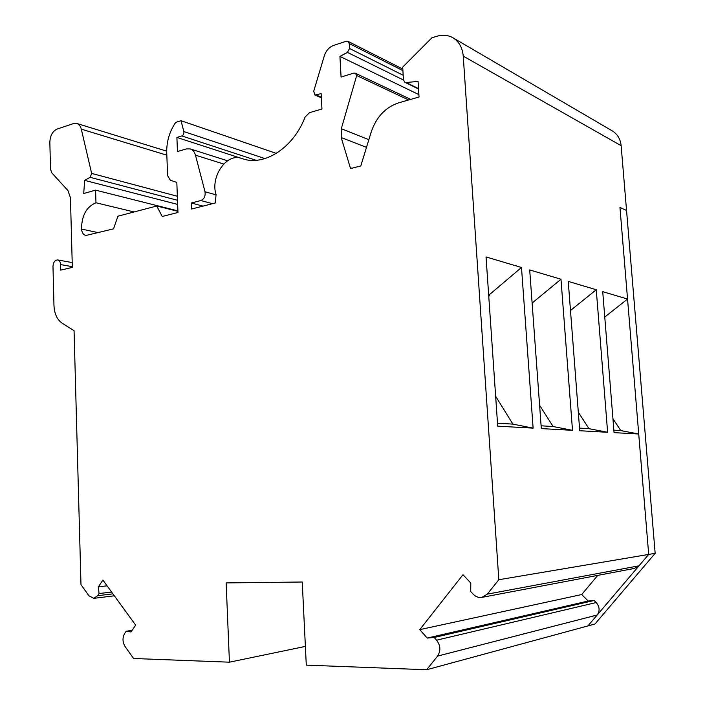 <?xml version="1.0" encoding="UTF-8"?>
<svg xmlns="http://www.w3.org/2000/svg" width="705" height="705" viewBox="0 0 705 705"><rect width="100%" height="100%" fill="white"/><g stroke="black" fill="none" stroke-linecap="round" stroke-linejoin="round"><path stroke-width="1.06" d="M619.959 207.446L626.551 210.442L655.157 553.328L648.697 554.421L638.712 434.007L614.055 432.641L602.722 291.658L627.547 299.043L619.959 207.446L648.697 554.421L587.944 625.917L426.648 669.75L306.296 665.132L302.242 582.013L226.146 582.912L229.433 662.18L133.597 658.496L125.093 646.564C122.467 642.114 122.326 637.734 124.679 633.425L126.142 631.266L132.117 630.323M578.32 412.24L588.975 428.675L607.622 432.28L596.263 289.737L570.486 310.508M604.767 317.038L627.547 299.043M655.157 553.328L594.949 624.013L587.944 625.917L597.188 615.007C600.008 610.856 599.682 606.705 596.218 602.537L594.148 600.466L588.173 601.039L581.704 594.535L597.743 575.386M638.712 434.007L620.779 430.579L612.936 418.708M613.852 430.165L620.779 430.579M453.174 37.911L612.037 130.742C617.386 133.95 620.418 138.938 621.14 145.688L626.542 210.442M126.142 631.266L130.998 631.971L135.642 625.124L102.868 580.03L98.427 586.824L99.026 593.557L97.625 595.699L93.791 598.334L88.892 595.734L80.978 584.621L74.06 330.671L62.128 323.172C57.087 319.665 54.373 313.743 53.968 305.406L52.981 266.402C53.298 262.216 54.875 260.066 57.713 259.933C59.458 260.409 60.419 261.96 60.604 264.578L60.745 270.121L72.333 267.406L70.438 197.708L67.971 190.57L51.721 172.76L50.522 169.27L49.843 142.331C50.126 135.677 52.531 131.262 57.07 129.077L73.576 123.542L76.81 123.454C79.022 124.203 80.52 126.107 81.295 129.156L91.641 173.412L90.169 177.343L84.626 180.365L83.719 193.514L95.589 190.138L95.959 202.767C86.477 206.776 81.665 215.545 81.524 229.072C81.912 232.65 83.34 234.791 85.807 235.496L113.54 228.861L117.938 216.188L156.748 206.01L162.229 216.479L177.96 212.478L176.823 182.419L170.346 180.242L167.596 175.615L166.812 154.677C166.151 142.912 169.103 132.143 175.677 122.379L181.026 120.705L183.846 131.562C184.12 133.668 183.441 135.122 181.819 135.933L176.902 137.431L177.448 151.549L186.358 148.922L190.235 148.914C192.8 149.804 194.545 151.892 195.479 155.179L205.014 191.769C205.587 196.105 204.203 199.022 200.854 200.546L191.302 203.014L191.54 209.024L215.281 202.987L216.065 194.58C210.125 176.867 226.631 152.782 241.348 158.325L242.643 158.766C264.366 166.433 293.483 147.856 305.08 117.083L309.416 112.703L321.956 109.011L321.136 93.624L314.95 95.034L313.716 91.271L324.265 55.986C326.045 50.645 329.156 47.12 333.597 45.42L346.314 41.225L347.953 41.304L349.239 43.543L349.521 48.478L347.433 52.39L339.933 56.418L341.079 77.048L353.725 73.126L355.302 73.205L356.677 75.532L341.317 128.715L341.22 137.554L350.544 168.574L360.775 165.975L371.2 132.038C376.32 117.012 385.476 107.275 398.669 102.815L419.043 97.008L418.056 81.41L406.115 82.52L418.514 88.618M305.38 646.414L229.433 662.18M487.243 594.148L498.823 579.73L648.679 554.43L638.994 565.807L634.474 568.406L481.867 597.391L487.243 594.148L638.994 565.815M597.197 615.007L437.576 656.091L426.648 669.75M560.986 279.242L572.504 430.323L541.308 428.596L529.693 269.927L560.986 279.242L532.116 303.062M488.609 294.117L489.719 294.39L488.776 296.638M497.501 423.194L512.896 424.119L533.112 428.138L521.488 267.486L489.719 294.39M521.488 267.486L486.045 256.937L497.704 426.164L533.112 428.138M495.641 396.254L512.896 424.119M607.622 432.28L579.739 430.729L568.248 281.401L596.263 289.737M437.567 656.099C440.907 650.874 440.581 645.568 436.589 640.175L434.192 637.479L427.212 638.069L419.757 629.635L462.982 574.716L470.799 583.053L470.711 591.53L473.205 594.2C475.743 596.791 478.633 597.858 481.867 597.391M498.823 579.73L463.238 56.118C462.462 47.552 458.964 41.392 452.725 37.647C447.842 34.986 442.493 34.545 436.677 36.316L431.821 37.85L402.687 67.116L403.48 79.938L404.908 82.318L406.115 82.52M84.626 180.365L177.66 204.424M191.302 203.014L203.031 206.098M176.902 137.431L240.449 158.079M356.677 75.532L408.636 99.978M339.933 56.418L418.893 94.62M241.383 158.343L243.551 159.048M156.748 206.01L177.924 211.341M81.524 229.072L98.471 232.694M95.959 202.767L134.126 211.949M434.192 637.479L594.148 600.466M427.212 638.069L588.173 601.039M419.757 629.635L581.704 594.535M99.026 593.557L111.61 592.059M98.427 586.824L107.089 585.837M579.536 428.111L588.975 428.675M181.026 120.705L276.325 153.39M95.589 190.138L177.907 210.892M572.504 430.323L553.099 426.525L539.598 405.252M541.096 425.802L553.099 426.525M350.218 167.702L351.786 168.257M90.169 177.343L177.501 200.273M200.854 200.546L212.54 203.683M181.819 135.933L256.091 160.299M341.22 137.554L366.494 147.363M341.317 128.715L368.847 139.696M403.489 80.035L347.433 52.39M316.351 95.078L321.33 97.202M97.625 595.699L112.915 593.848M436.589 640.175L596.218 602.537M60.604 264.578L72.315 266.666M463.238 56.118L621.14 145.688M91.641 173.412L177.343 196.263M81.295 129.156L166.838 155.179M205.014 191.769L216.144 194.871M195.479 155.179L223.696 164.018M183.846 131.562L264.983 158.59M403.189 75.259L349.521 48.478M402.907 70.632L349.239 43.543M93.791 598.334L114.333 595.804M57.713 259.933L72.201 262.568M404.908 82.318L418.532 89.006M76.81 123.454L166.68 151.143M190.235 148.914L227.548 160.775M355.302 73.205L410.707 99.387M402.811 69.099L347.953 41.304M314.95 95.034L321.357 97.757"/></g></svg>

